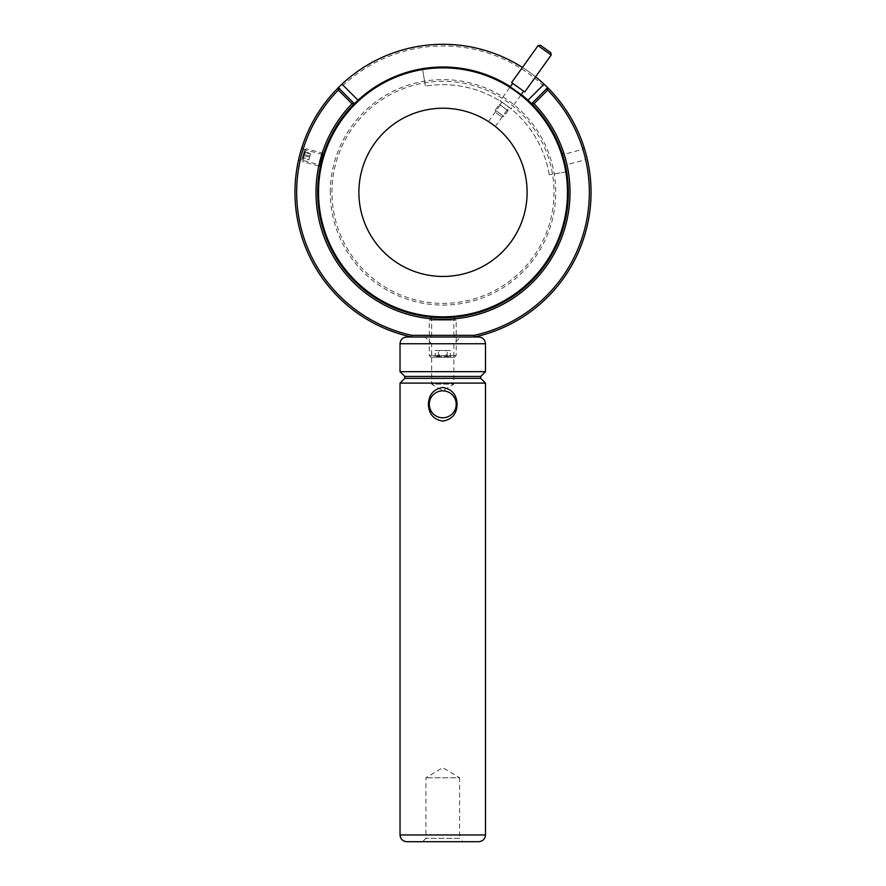 <?xml version="1.0" encoding="UTF-8"?>
<svg xmlns="http://www.w3.org/2000/svg" width="886" height="886" viewBox="0 0 886 886"><rect width="100%" height="100%" fill="white"/><g stroke="black" fill="none" stroke-linecap="round" stroke-linejoin="round"><path stroke-width="0.66" stroke-dasharray="4.43 3.32" d="M330.29 192.34A112.71 112.71 0 0 1 499.361 94.724A112.71 112.71 0 0 1 499.361 289.955A112.71 112.71 0 0 1 330.29 192.34M411.802 335.329L474.198 335.329A146.356 146.356 0 0 0 564.194 110.285A146.356 146.356 0 0 0 321.806 110.285A146.356 146.356 0 0 0 411.802 335.329L411.613 337.012A148.04 148.04 0 0 1 320.389 109.388A148.04 148.04 0 0 1 565.611 109.388A148.04 148.04 0 0 1 474.387 337.012L474.198 335.329M331.973 192.34A111.027 111.027 0 0 1 443 81.313A111.027 111.027 0 0 1 554.027 192.34A111.027 111.027 0 0 1 443 303.366A111.027 111.027 0 0 1 331.973 192.34M411.613 337.012L474.387 337.012L411.613 337.012M554.027 192.34A111.027 111.027 0 0 1 387.481 288.493A111.027 111.027 0 0 1 387.481 96.186A111.027 111.027 0 0 1 554.027 192.34M522.452 67.436A148.04 148.04 0 0 1 535.587 76.827M564.759 162.614L565.678 166.69L566.885 164.718L564.105 154.319L566.885 164.718L585.668 159.69L582.888 149.291L585.668 159.69L582.888 149.291L585.668 159.69L587.651 160.831L584.184 147.818M564.105 154.319L562.067 153.223L564.105 154.319L582.888 149.291L584.029 147.309L586.023 154.12M301.86 160.1L304.651 149.701L301.86 160.1L302.813 161.739L306.29 148.748L302.813 161.739L319.392 166.18L322.869 153.189L319.392 166.18L320.577 165.494L323.933 153.223L321.895 154.319L319.115 164.718L321.895 154.319L303.112 149.291L300.332 159.69L303.112 149.291L300.332 159.69L303.112 149.291L301.971 147.309L298.471 160.3M320.754 164.696L320.322 166.69L319.115 164.718L300.332 159.69L298.349 160.831L300.033 153.931M442.756 337.012L455.537 337.012L442.756 337.012M338.319 87.659L354.378 103.717A125.325 125.325 0 0 0 395.034 308.129A125.325 125.325 0 0 0 531.622 103.717L547.681 87.659M527.978 100.218A125.325 125.325 0 0 0 354.655 103.452M510.358 86.651A125.325 125.325 0 0 1 521.3 94.481M442.756 335.329L431.648 335.329L442.756 335.329M454.529 357.202L456.212 355.519L456.212 320.189L453.267 317.243L432.279 317.21L429.3 320.189L456.212 320.189L429.3 320.189L429.3 355.519L456.212 355.519L429.3 355.519L430.984 357.202L454.529 357.202L430.984 357.202M442.756 319.348L453.853 318.727L442.745 319.348L431.648 318.683L442.756 319.348M432.667 316.834L452.846 316.834M435.868 357.202L451.162 357.202L435.868 357.202M437.241 355.574L439.478 356.582L450.498 356.582L435.015 356.582L437.241 355.574M451.162 357.202L450.177 356.25L450.498 350.479L446.035 350.479L446.035 356.582M434.339 357.202L435.336 356.25L435.015 350.479L439.478 350.479L439.478 356.582M438.293 356.582L438.293 350.479L435.015 350.479M446.035 350.479L438.293 350.479M447.22 356.582L447.22 350.479L450.498 350.479M439.478 350.479L447.22 350.479M341.763 119.898A124.494 124.494 0 0 0 430.873 316.236A124.494 124.494 0 0 0 556.364 140.885A124.494 124.494 0 0 0 341.763 119.898M422.644 69.529A124.494 124.494 0 0 1 565.811 171.984A124.494 124.494 0 0 0 422.644 69.529L425.391 86.119L422.644 69.529M374.601 143.388A84.115 84.115 0 0 0 434.805 276.055A84.115 84.115 0 0 0 519.595 157.575A84.115 84.115 0 0 0 374.601 143.388M491.951 123.94L488.474 121.57L491.951 123.94M565.811 171.984L549.22 174.73L565.811 171.984M549.22 174.73A107.671 107.671 0 0 0 425.391 86.119A107.671 107.671 0 0 1 549.22 174.73M505.651 104.781L509.029 107.295L505.651 104.781M538.057 45.64L551.158 55.01M524.756 91.967L511.621 82.575M540.405 45.241L550.804 52.684M512.739 83.373L523.659 91.192L512.739 83.373M500.202 100.882L511.133 108.701L500.18 100.871L509.871 87.337M509.472 107.516L501.83 102.045L509.472 107.516M507.512 110.252L499.87 104.781L507.534 110.263L509.483 107.527M499.339 104.404L508.077 110.65L499.339 104.404L495.208 110.13L503.968 116.398L495.208 110.13L495.595 112.478L501.62 116.786L495.595 112.478M324.055 155.249L321.452 164.995M302.89 156.257L304.297 150.997L302.89 156.257M303.92 156.169L304.607 151.86L302.912 158.195L303.92 156.169M309.602 157.199L308.904 159.801L302.912 158.195L303.056 157.63L309.059 159.236L310.598 153.466L304.607 151.86L304.452 152.425L310.454 154.031L309.602 157.199L303.61 155.593M309.901 156.069L303.909 154.463M308.904 159.801L309.059 159.236M310.598 153.466L310.454 154.031M400.029 383.106L485.484 383.106M428.414 404.304C428.769 413.895 433.531 419.499 442.701 421.127C451.926 419.565 456.722 413.961 457.098 404.304C456.744 394.724 451.982 389.12 442.812 387.481C433.586 389.043 428.791 394.647 428.414 404.304M478.761 841.7L406.752 841.7M456.212 404.304A13.456 13.456 0 0 1 436.023 415.966A13.456 13.456 0 0 1 436.023 392.653A13.456 13.456 0 0 1 456.212 404.304M462.946 841.7L422.567 841.7L462.946 841.7L459.579 838.333L425.933 838.333L459.579 838.333L459.579 777.775L425.933 777.775L459.579 777.775L442.756 767.664L425.933 777.775L425.933 838.333L422.567 841.7M400.029 371.666L485.484 371.666M406.752 337.012L478.761 337.012M424.926 337.012L460.587 337.012L424.926 337.012L431.648 343.746L453.853 343.746L431.648 343.746L431.648 384.125L453.853 384.125L431.648 384.125L442.756 390.792L453.853 384.125L453.853 343.746L460.587 337.012M485.484 834.966L400.029 834.966M404.791 378.344L480.721 378.344M480.721 376.439L404.791 376.439M400.029 343.746L485.484 343.746M430.142 317.011L431.648 318.683L431.648 335.329L429.976 337.012M455.371 317.055L453.853 318.727L453.853 335.329L455.537 337.012M320.322 166.69L319.115 164.718M495.307 126.465L509.029 107.295M488.474 121.57L502.185 102.399M520.813 95.167L511.133 108.701M499.87 104.781L501.83 102.045M508.077 110.65L503.968 116.398L501.62 116.786M304.651 149.701L306.29 148.748L322.869 153.189L323.556 154.374M304.95 152.171L304.297 150.997M303.355 158.107L302.204 158.793"/><path stroke-width="1.33" d="M535.587 76.827A148.04 148.04 0 0 1 544.048 84.148L547.681 87.659L547.67 90.051A146.356 146.356 0 0 1 474.198 335.329L411.802 335.329L411.613 337.012A148.04 148.04 0 0 1 338.319 87.659L341.952 84.148A148.04 148.04 0 0 1 522.452 67.436M354.655 103.452A125.325 125.325 0 0 0 354.378 103.717A125.325 125.325 0 0 0 395.034 308.129A125.325 125.325 0 0 0 527.978 100.218L531.622 103.717L547.681 87.659A148.04 148.04 0 0 1 474.387 337.012L474.198 335.329M586.023 154.12L587.651 160.831M300.033 153.931L301.971 147.309M411.802 335.329A146.356 146.356 0 0 1 338.33 90.051L338.319 87.659L354.378 103.717L358.022 100.218A125.325 125.325 0 0 1 510.358 86.651M521.3 94.481A125.325 125.325 0 0 1 527.978 100.218L544.048 84.148M442.745 317.675L455.371 317.055L432.667 316.834L442.745 317.675M565.678 166.69L562.067 153.223L564.759 162.614M323.933 153.223L320.754 164.696M320.322 166.69L324.055 155.249L323.556 154.374M547.67 90.051L533.992 103.728A127.008 127.008 0 0 1 532.408 282.545A127.008 127.008 0 0 1 353.592 282.545A127.008 127.008 0 0 1 352.008 103.728L338.33 90.051M531.622 103.717L533.992 103.728M352.008 103.728L354.378 103.717M341.763 119.898A124.494 124.494 0 0 0 430.873 316.236A124.494 124.494 0 0 0 556.364 140.885A124.494 124.494 0 0 0 341.763 119.898M374.601 143.388A84.115 84.115 0 0 1 519.595 157.575A84.115 84.115 0 0 1 434.805 276.055A84.115 84.115 0 0 1 374.601 143.388M551.158 55.01L538.057 45.64L511.621 82.575L524.756 91.967L551.192 55.032L550.804 52.684L540.405 45.241L538.057 45.64M485.484 343.746L400.029 343.746C400.428 339.67 402.676 337.422 406.752 337.012L478.761 337.012C482.815 337.444 485.063 339.692 485.484 343.746L485.484 371.666L400.029 371.666L404.791 376.439L480.721 376.439L480.721 378.344L485.484 383.106L485.484 834.966C485.063 839.031 482.815 841.268 478.761 841.7L406.752 841.7C402.676 841.29 400.428 839.053 400.029 834.966L485.484 834.966M485.484 383.106L400.029 383.106L400.029 834.966M457.098 404.304C456.744 413.884 451.993 419.488 442.834 421.127C433.619 419.587 428.813 413.995 428.414 404.348C428.746 394.757 433.498 389.131 442.679 387.481C451.915 389.032 456.722 394.635 457.098 404.304M456.212 404.304A13.456 13.456 0 0 0 436.023 392.653A13.456 13.456 0 0 0 436.023 415.966A13.456 13.456 0 0 0 456.212 404.304M341.952 84.148L358.022 100.218M480.721 378.344L404.791 378.344L400.029 383.106M512.717 83.362L509.871 87.337M523.659 91.192L520.813 95.167M404.791 376.439L404.791 378.344M480.721 376.439L485.484 371.666M400.029 343.746L400.029 371.666"/></g></svg>
